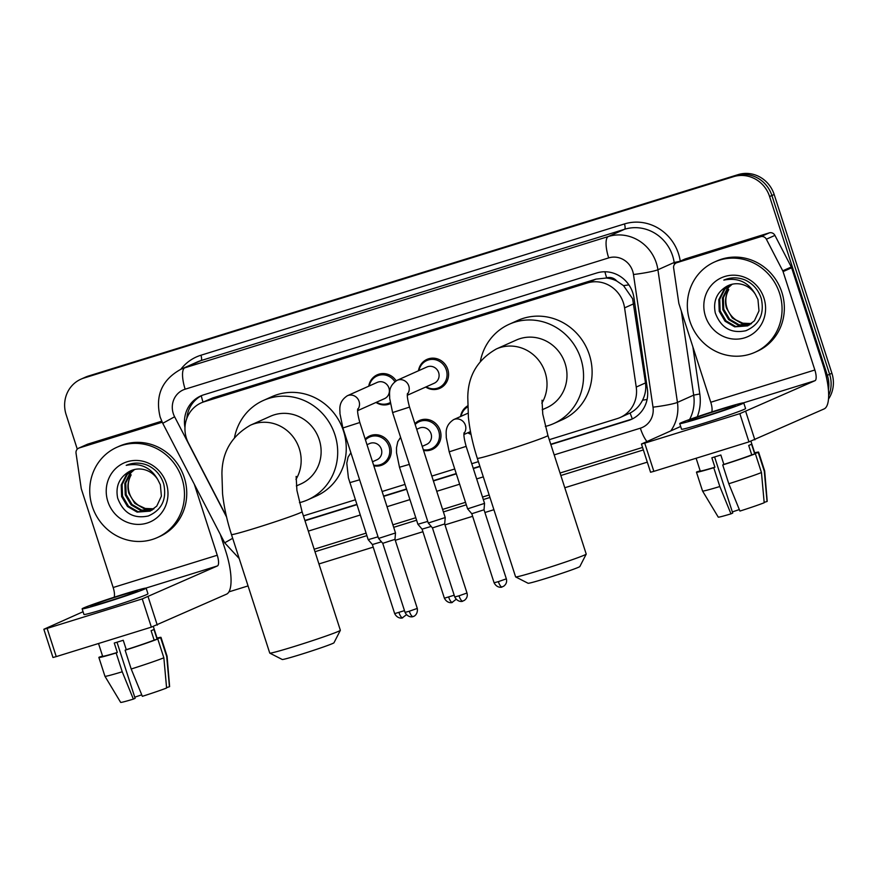 <?xml version="1.0" encoding="UTF-8"?>
<svg xmlns="http://www.w3.org/2000/svg" width="877" height="877" viewBox="0 0 877 877"><rect width="100%" height="100%" fill="white"/><g stroke="black" fill="none" stroke-linecap="round" stroke-linejoin="round"><path stroke-width="1.32" d="M471.026 434.367A15.83 15.019 65.9 0 1 467.836 432.778M414.898 423.679A15.83 15.019 65.9 0 1 419.381 420.532A15.83 15.019 65.9 0 1 440.188 430.541A15.83 15.019 65.9 0 1 432.284 449.441A15.83 15.019 65.9 0 1 423.525 450.405M365.194 439.092A15.83 15.019 65.9 0 1 369.666 435.946A15.83 15.019 65.9 0 1 390.473 445.954A15.83 15.019 65.9 0 1 382.58 464.854A15.83 15.019 65.9 0 1 373.821 465.808M390.342 403.628A15.83 15.019 65.9 0 1 390.177 403.705A15.83 15.019 65.9 0 1 376.014 402.455M418.461 370.785A15.83 15.019 65.9 0 1 426.967 359.395A15.83 15.019 65.9 0 1 447.785 369.392A15.83 15.019 65.9 0 1 439.881 388.303A15.83 15.019 65.9 0 1 425.718 387.042M549.265 439.684L617.255 418.603A29.675 28.163 -114.1 0 0 620.247 417.474L630.135 413.012C635.54 410.162 639.684 405.876 642.567 400.153C645.319 394.705 646.294 388.96 645.494 382.92L632.613 298.728L623.514 285.628L616.783 281.057A9.888 9.384 -114.1 0 0 606.665 277.877A29.675 9.307 -107.2 0 1 604.922 271.771M620.247 417.474A29.675 28.163 -114.1 0 0 636.231 387.064L624.577 307.871A29.675 28.163 -114.1 0 0 623.404 302.839A29.675 28.163 -114.1 0 0 587.371 282.964L204.253 401.732A29.675 28.163 -114.1 0 0 201.261 402.85A29.675 28.163 -114.1 0 0 188.445 443.071L225.411 514.415A29.675 28.163 -114.1 0 0 226.365 516.125M606.665 277.877L606.193 278.031A29.675 28.163 65.9 0 1 616.783 281.057M606.193 278.031L595.943 279.138L212.826 397.895L201.261 402.85M303.409 515.895L355.317 499.802M382.12 491.493L405.021 484.4M431.824 476.09L454.735 468.987M471.749 463.714L478.393 461.653M460.568 416.52A15.83 15.019 65.9 0 1 467.66 405.865M368.746 386.187A15.83 15.019 65.9 0 1 377.263 374.808A15.83 15.019 65.9 0 1 396.152 380.793M550.844 444.54L628.392 420.5A29.675 28.163 -114.1 0 0 631.385 419.381A29.675 28.163 -114.1 0 0 647.369 388.96L633.972 297.895A29.675 28.163 -114.1 0 0 632.799 292.863A29.675 28.163 -114.1 0 0 596.766 272.977L203.76 394.814A29.675 28.163 -114.1 0 0 200.767 395.944A29.675 28.163 -114.1 0 0 184.97 427.527M77.286 449.156L66.126 414.613A29.675 28.163 65.9 0 1 80.936 379.171A29.675 28.163 65.9 0 1 83.929 378.042L733.567 176.661A29.675 28.163 65.9 0 1 769.6 196.536L827.34 375.301A29.675 28.163 65.9 0 1 828.425 389.827M647.303 462.157L564.799 487.744M493.915 509.712L484.904 512.508M472.626 516.312L444.99 524.885M422.911 531.725L395.275 540.287M373.207 547.138L318.932 563.955M248.059 585.924L228.919 591.865M80.936 379.171L85.507 377.132A29.675 28.163 65.9 0 1 88.489 376.014L738.127 174.622A29.675 28.163 65.9 0 1 774.172 194.497L831.9 373.262L829.62 374.282A29.675 28.163 65.9 0 1 828.666 395.637A29.675 28.163 65.9 0 0 829.62 374.282L771.892 195.516L829.62 374.282L827.34 375.301M738.127 174.622L735.847 175.641A29.675 28.163 65.9 0 1 771.892 195.516A29.675 28.163 65.9 0 0 735.847 175.641L86.209 377.022L733.567 176.661M83.216 378.151A29.675 28.163 65.9 0 1 86.209 377.022A29.675 28.163 65.9 0 0 83.216 378.151M304.988 520.763L356.884 504.67M383.688 496.36L406.599 489.256M433.402 480.947L456.303 473.854M473.317 468.581L479.96 466.52M186.845 418.329A29.675 28.163 65.9 0 1 201.918 395.461M632.514 418.844A29.675 28.163 65.9 0 1 630.673 419.48L550.745 444.266M479.872 466.235L473.229 468.296M456.215 473.569L433.304 480.673M406.511 488.971L383.6 496.075M356.796 504.385L304.889 520.478M831.9 373.262A29.675 28.163 65.9 0 1 828.513 399.057M689.837 321.081A49.463 46.941 65.9 0 1 714.525 262.004A49.463 46.941 65.9 0 1 779.565 293.258A49.463 46.941 65.9 0 1 754.878 352.335A49.463 46.941 65.9 0 1 689.837 321.081M714.525 262.004L716.805 260.984A49.463 46.941 65.9 0 1 781.846 292.238A49.463 46.941 65.9 0 1 757.158 351.315L754.878 352.335M763.955 298.103A32.252 30.607 65.9 0 1 744.606 337.842A32.252 30.607 65.9 0 1 705.448 316.235A32.252 30.607 65.9 0 1 724.797 276.496A32.252 30.607 65.9 0 1 763.955 298.103M726.09 286.724C716.63 292.743 713.023 301.458 715.27 312.87C720.916 327.877 731.133 333.819 745.899 330.717C759.383 324.764 764.536 314.109 761.335 298.75C758.627 290.177 753.277 283.951 745.264 280.059C737.974 277.11 730.826 277.121 723.81 280.103C737.875 277.329 748.41 282.098 755.426 294.42A22.363 21.212 65.9 0 0 728.436 285.485L726.09 286.724A22.363 21.212 65.9 0 1 728.436 285.485M730.289 284.762L724.928 289.081L719.71 299.298L720.127 310.907L725.981 320.829L735.617 326.452L748.103 325.663M729.828 284.915L724.018 289.487L718.811 299.704L719.228 311.313L725.071 321.234L734.707 326.847L747.653 325.871L754.384 320.839L758.989 310.886L757.969 299.55L755.426 294.42M732.196 284.225L728.546 287.459L723.339 297.676L723.755 309.285L729.598 319.217L739.234 324.83L749.846 324.709M731.714 284.345L727.636 287.864L722.429 298.081L722.845 309.691L728.699 319.623L738.324 325.235L749.418 324.972M751.512 323.569L742.852 323.207L736.121 320.039A22.363 21.212 65.9 0 1 726.967 307.849A22.363 21.212 65.9 0 1 728.776 289.618C725.432 295.538 724.665 301.688 726.463 308.079L732.317 318L741.953 323.613L751.096 323.876M676.792 262.705A4.944 4.692 -114.1 0 0 676.299 262.892L684.849 259.077A4.944 4.692 65.9 0 1 685.354 258.879L676.792 262.705L760.699 236.691L769.25 232.876A4.944 4.692 65.9 0 1 774.928 235.398L791.295 266.992A4.944 4.692 65.9 0 1 791.635 267.792L823.404 366.169A39.575 12.41 -107.2 0 1 824.161 408.901L748.958 441.876L739.848 413.648L815.04 380.673A9.888 3.102 72.8 0 0 814.854 369.995L783.073 271.618A4.944 4.692 -114.1 0 0 782.744 270.818L766.366 239.213A4.944 4.692 -114.1 0 0 760.699 236.691M685.354 258.879L769.25 232.876M680.662 426.474L641.449 444.014L644.727 443.137L653.847 471.355L748.958 441.876M653.847 471.355L650.57 472.243L641.449 444.014M644.727 443.137L739.848 413.648M711.729 411.982A9.888 3.102 72.8 0 0 710.765 402.258L678.995 303.88A4.944 4.692 -114.1 0 1 678.798 303.036L673.635 267.967A4.944 4.692 -114.1 0 1 676.299 262.892M704.604 416.432A24.731 0.888 -17.9 0 0 735.266 405.645A24.731 0.888 -17.9 0 0 718.866 410.063A24.731 0.888 -17.9 0 0 688.193 420.85A24.731 0.888 -17.9 0 0 704.604 416.432M696.119 458.254L700.23 470.993A28.689 1.03 -17.9 0 0 714.908 467.2L711.861 457.794A28.689 1.03 -17.9 0 0 716.224 456.457A28.689 1.03 -17.9 0 0 720.839 455.01L723.876 464.415A28.689 1.03 -17.9 0 0 751.742 454.856L755.382 453.738L761.455 472.55L764.196 502.751A25.718 0.921 -17.9 0 1 739.936 511.072L728.798 483.753L722.725 464.931L723.876 464.415M679.719 423.58L681.55 429.226A33.633 1.206 -17.9 0 0 703.858 423.218A33.633 1.206 -17.9 0 0 745.571 408.55L743.74 402.905A33.633 1.206 -17.9 0 0 721.431 408.912A33.633 1.206 -17.9 0 0 679.719 423.58A33.633 1.206 -17.9 0 0 702.038 417.573A33.633 1.206 -17.9 0 0 743.74 402.905M764.163 502.368L767.046 501.48L764.306 471.278L758.232 452.455L754.593 453.584A28.689 1.03 -17.9 0 0 754.834 453.354L750.931 441.252M758.232 452.455A32.646 1.162 -17.9 0 0 758.605 452.137A32.646 1.162 -17.9 0 0 754.669 452.817M702.554 491.032A32.646 1.162 -17.9 0 0 719.831 486.527L730.969 513.856A25.718 0.921 -17.9 0 1 718.252 517.123L702.554 491.032A32.646 1.162 -17.9 0 0 702.554 491.032L696.47 472.199A32.646 1.162 -17.9 0 1 696.842 471.881L700.186 470.839M696.47 472.199A32.646 1.162 -17.9 0 0 713.746 467.715L719.831 486.527M714.908 467.2L713.746 467.715M764.306 471.278A32.646 1.162 -17.9 0 0 764.678 470.96A32.646 1.162 -17.9 0 0 764.678 470.949L758.605 452.137M767.046 501.48A25.718 0.921 -17.9 0 0 767.211 501.315L764.678 470.96M739.333 509.581A19.787 0.702 -17.9 0 0 732.361 511.938M730.969 513.856L732.723 513.067L714.602 456.961M754.593 453.584L751.556 444.179A28.689 1.03 -17.9 0 1 748.706 445.45L751.742 454.856M722.725 464.931A32.646 1.162 -17.9 0 0 755.382 453.738M728.798 483.753A32.646 1.162 -17.9 0 0 761.455 472.55M586.209 554.121L579.84 566.553A27.209 0.976 162.1 0 1 546.108 578.381A27.209 0.976 162.1 0 1 528.086 583.271L515.643 576.913A37.097 1.326 -17.9 0 0 515.643 576.913A37.097 1.326 -17.9 0 0 540.221 570.247A37.097 1.326 -17.9 0 0 586.209 554.121A37.097 1.326 -17.9 0 0 586.22 554.067L547.928 435.518A37.097 1.326 162.1 0 1 501.929 451.699A37.097 1.326 162.1 0 1 477.318 458.331L515.61 576.88M542.205 409.745L546.59 407.794A37.097 35.201 -114.1 0 0 565.106 363.484A37.097 35.201 -114.1 0 0 516.323 340.046L496.371 348.958C477.483 359.745 467.956 375.926 467.781 397.522L468.428 417.627C469.875 430.859 472.835 444.431 477.318 458.331M480.388 361.16A54.418 51.633 65.9 0 1 509.263 324.238A54.418 51.633 65.9 0 1 580.804 358.616A54.418 51.633 65.9 0 1 553.65 423.602A54.418 51.633 65.9 0 1 545.308 426.452M509.263 324.238L517.814 320.412A54.418 51.633 65.9 0 1 589.366 354.801A54.418 51.633 65.9 0 1 562.201 419.776L553.65 423.602M340.353 630.333L333.973 642.775A27.209 0.976 162.1 0 1 300.252 654.604A27.209 0.976 162.1 0 1 282.23 659.482L269.787 653.124A37.097 1.326 -17.9 0 0 294.365 646.459A37.097 1.326 -17.9 0 0 340.353 630.333A37.097 1.326 -17.9 0 0 340.364 630.289L302.072 511.74A37.097 1.326 162.1 0 1 256.073 527.921A37.097 1.326 162.1 0 1 231.462 534.542L269.754 653.091A37.097 1.326 -17.9 0 0 269.787 653.124M296.349 485.968L300.734 484.005A37.097 35.201 -114.1 0 0 319.25 439.706A37.097 35.201 -114.1 0 0 270.467 416.257L250.504 425.17C231.627 435.957 222.1 452.148 221.925 473.733L222.561 493.839C224.019 507.081 226.979 520.642 231.462 534.542M234.532 437.382A54.418 51.633 65.9 0 1 263.407 400.449A54.418 51.633 65.9 0 1 334.948 434.839A54.418 51.633 65.9 0 1 307.794 499.813A54.418 51.633 65.9 0 1 299.452 502.674M263.407 400.449L271.958 396.634A54.418 51.633 65.9 0 1 343.499 431.013A54.418 51.633 65.9 0 1 316.345 495.998L307.794 499.813M407.487 393.488C406.95 395.637 407.63 400.175 409.537 407.092L392.6 412.563L389.64 398.169C389.969 394.65 387.338 386.812 397.062 380.333L426.946 366.992A8.902 8.452 65.9 0 1 438.653 372.615A8.902 8.452 65.9 0 1 434.203 383.249L407.345 395.253M418.943 370.565A14.843 14.076 65.9 0 1 426.803 360.546A14.843 14.076 65.9 0 1 446.316 369.93A14.843 14.076 65.9 0 1 438.906 387.645A14.843 14.076 65.9 0 1 426.2 386.823M462.848 601.107A6.435 2.017 -107.2 0 1 462.782 601.129A6.435 2.017 -107.2 0 1 459.022 595.812L466.992 593.016L444.683 523.953L445.22 517.551L428.272 523.032L392.6 412.563M444.683 523.953L432.449 527.91L428.272 523.032M357.772 408.89C357.235 411.039 357.926 415.577 359.833 422.506L342.885 427.976L339.936 413.582C340.254 410.063 337.623 402.225 347.347 395.746L377.231 382.394A8.902 8.452 65.9 0 1 388.939 388.029A8.902 8.452 65.9 0 1 384.499 398.662L357.63 410.655M369.228 385.979A14.843 14.076 65.9 0 1 377.099 375.959A14.843 14.076 65.9 0 1 394.858 381.648M413.144 616.52A6.435 2.017 -107.2 0 1 413.067 616.542A6.435 2.017 -107.2 0 1 409.307 611.225L417.288 608.419L394.979 539.366L395.505 532.964L378.557 538.434L342.885 427.976M394.979 539.366L382.745 543.323L378.568 538.434M389.202 403.058L390.177 402.62A14.843 14.076 65.9 0 1 389.202 403.058A14.843 14.076 65.9 0 1 376.496 402.236M464.086 432.745C463.549 434.893 464.229 439.432 466.147 446.36L484.553 503.376L467.616 508.846L449.199 451.83L446.24 437.437C446.568 433.918 443.937 426.079 453.661 419.601A8.902 8.452 65.9 0 1 463.988 433.468M461.05 416.301A14.843 14.076 65.9 0 1 467.682 406.917M502.192 586.932A6.435 2.017 -107.2 0 1 502.115 586.954A6.435 2.017 -107.2 0 1 498.355 581.637L506.336 578.842L484.027 509.778L471.793 513.736L467.616 508.846M470.905 433.764A14.843 14.076 65.9 0 1 468.318 432.558M416.718 429.313L419.349 428.129A8.902 8.452 65.9 0 1 431.056 433.764A8.902 8.452 65.9 0 1 426.617 444.398L422.221 446.349M415.161 424.49A14.843 14.076 65.9 0 1 419.206 421.694A14.843 14.076 65.9 0 1 438.719 431.067A14.843 14.076 65.9 0 1 431.32 448.794A14.843 14.076 65.9 0 1 423.317 449.737M431.177 526.419L422.078 529.149L417.901 524.26L427.746 521.409M367.003 444.716L369.645 443.543A8.902 8.452 65.9 0 1 381.342 449.167A8.902 8.452 65.9 0 1 376.902 459.8L372.517 461.762M365.446 439.903A14.843 14.076 65.9 0 1 369.502 437.108A14.843 14.076 65.9 0 1 389.015 446.481A14.843 14.076 65.9 0 1 381.605 464.207A14.843 14.076 65.9 0 1 373.602 465.139M381.462 541.833L372.363 544.551M378.042 536.812L368.187 539.673L348.388 477.768L346.788 463.166L348.07 457.136L350.888 452.751M79.204 447.961A4.944 4.692 -114.1 0 0 78.7 448.147L87.251 444.332A4.944 4.692 65.9 0 1 87.755 444.135L79.204 447.961L162.212 422.232M87.755 444.135L161.73 421.201M220.313 534.4L225.806 551.425A39.575 12.41 -107.2 0 1 226.562 594.157L151.359 627.132L142.249 598.903L217.441 565.928A9.888 3.102 72.8 0 0 217.255 555.24L194.321 484.247M83.063 611.729L43.85 629.269L47.128 628.392L56.249 656.61L151.359 627.132M56.249 656.61L52.971 657.498L43.85 629.269M47.128 628.392L142.249 598.903M114.131 597.237A9.888 3.102 72.8 0 0 113.166 587.513L81.397 489.136A4.944 4.692 -114.1 0 1 81.199 488.292L76.036 453.212A4.944 4.692 -114.1 0 1 78.7 448.147M107.005 601.688A24.731 0.888 -17.9 0 0 137.667 590.901A24.731 0.888 -17.9 0 0 121.267 595.319A24.731 0.888 -17.9 0 0 90.594 606.106A24.731 0.888 -17.9 0 0 107.005 601.688M98.52 643.51L102.631 656.237A28.689 1.03 -17.9 0 0 117.31 652.455L114.262 643.049A28.689 1.03 -17.9 0 0 118.625 641.712A28.689 1.03 -17.9 0 0 123.24 640.265L126.277 649.671A28.689 1.03 -17.9 0 0 154.144 640.111L157.783 638.982L163.856 657.805L166.597 688.006A25.718 0.921 -17.9 0 1 142.348 696.327L131.199 669.008L125.126 650.186L126.277 649.671M82.131 608.835L83.951 614.481A33.633 1.206 -17.9 0 0 106.26 608.474A33.633 1.206 -17.9 0 0 147.972 593.806L146.141 588.16A33.633 1.206 -17.9 0 0 123.832 594.168A33.633 1.206 -17.9 0 0 82.131 608.835A33.633 1.206 -17.9 0 0 104.44 602.828A33.633 1.206 -17.9 0 0 146.141 588.16M166.564 687.623L169.447 686.735L166.707 656.533L160.634 637.711L156.994 638.84A28.689 1.03 -17.9 0 0 157.235 638.609L153.332 626.507M160.634 637.711A32.646 1.162 -17.9 0 0 161.006 637.393A32.646 1.162 -17.9 0 0 157.071 638.072M104.955 676.288A32.646 1.162 -17.9 0 0 122.232 671.782L133.37 699.112A25.718 0.921 -17.9 0 1 120.653 702.378L104.955 676.288A32.646 1.162 -17.9 0 0 104.955 676.288L98.871 657.454A32.646 1.162 -17.9 0 1 99.244 657.136L102.587 656.095M98.871 657.454A32.646 1.162 -17.9 0 0 116.148 652.97L122.232 671.782M117.31 652.455L116.148 652.97M166.707 656.533A32.646 1.162 -17.9 0 0 167.079 656.215A32.646 1.162 -17.9 0 0 167.079 656.204L161.006 637.393M169.447 686.735A25.718 0.921 -17.9 0 0 169.612 686.57L167.079 656.215M141.734 694.836A19.787 0.702 -17.9 0 0 134.762 697.193M133.37 699.112L135.124 698.322L117.003 642.216M156.994 638.84L153.957 629.434A28.689 1.03 -17.9 0 1 151.107 630.706L154.144 640.111M125.126 650.186A32.646 1.162 -17.9 0 0 157.783 638.982M131.199 669.008A32.646 1.162 -17.9 0 0 163.856 657.805M92.238 506.336A49.463 46.941 65.9 0 1 116.926 447.259A49.463 46.941 65.9 0 1 181.967 478.513A49.463 46.941 65.9 0 1 157.279 537.59A49.463 46.941 65.9 0 1 92.238 506.336M116.926 447.259L119.206 446.24A49.463 46.941 65.9 0 1 184.247 477.494A49.463 46.941 65.9 0 1 159.559 536.571L157.279 537.59M166.356 483.359A32.252 30.607 65.9 0 1 147.007 523.098A32.252 30.607 65.9 0 1 107.849 501.491A32.252 30.607 65.9 0 1 127.198 461.751A32.252 30.607 65.9 0 1 166.356 483.359M117.671 498.125C123.317 513.122 133.534 519.074 148.312 515.972C161.796 510.019 166.937 499.364 163.736 484.005C161.028 475.433 155.678 469.206 147.665 465.314C140.375 462.365 133.227 462.376 126.211 465.358C140.276 462.574 150.811 467.353 157.827 479.675A22.363 21.212 65.9 0 0 130.837 470.741A22.363 21.212 65.9 0 0 128.491 471.979C119.031 477.998 115.424 486.713 117.671 498.125M132.69 470.017L127.329 474.336L122.111 484.553L122.528 496.163L128.382 506.084L138.018 511.697L150.504 510.918M132.23 470.171L126.42 474.742L121.212 484.959L121.629 496.568L127.472 506.489L137.108 512.102L150.055 511.127L156.786 506.084L161.39 496.141L160.37 484.806L157.827 479.675M134.598 469.48L130.947 472.714L125.74 482.931L126.156 494.54L131.999 504.472L141.635 510.085L152.247 509.965M134.115 469.601L130.048 473.12L124.83 483.337L125.247 494.946L131.101 504.867L140.737 510.491L151.82 510.228M153.913 508.824L145.253 508.463L138.522 505.295A22.363 21.212 65.9 0 1 129.368 493.104A22.363 21.212 65.9 0 1 131.177 474.874C127.834 480.793 127.066 486.943 128.864 493.334L134.718 503.255L144.354 508.868L153.497 509.131M130.87 470.719L128.491 471.979M633.841 303.727L624.577 307.871M632.372 418.899A29.675 9.307 -107.2 0 1 630.135 413.012M642.567 400.153A29.675 2.664 -8.4 0 0 647.083 399.495M623.514 285.628A29.675 2.664 -8.4 0 0 628.886 284.861M203.004 402.072A29.675 9.307 -107.2 0 1 201.282 395.79M595.943 279.138L587.371 282.964M645.494 382.92L636.231 387.064M212.826 397.895L204.253 401.732M554.187 454.889L640.353 428.184A19.787 18.779 -114.1 0 0 653.003 407.158L633.479 274.512A19.787 18.779 -114.1 0 0 632.701 271.157A19.787 18.779 -114.1 0 0 608.682 257.904L185.157 389.191A19.787 18.779 -114.1 0 0 173.284 413.571A19.787 18.779 -114.1 0 0 174.611 416.761L226.584 517.046M185.157 389.191A19.787 6.205 72.8 0 1 184.784 367.825L608.298 236.538A39.575 37.547 65.9 0 1 656.347 263.045A39.575 37.547 65.9 0 1 657.914 269.754L674.172 262.486A39.575 37.547 -114.1 0 0 672.604 255.788A39.575 37.547 -114.1 0 0 624.556 229.281L201.03 360.568A39.575 37.547 -114.1 0 0 197.051 362.069L180.794 369.327A39.575 37.547 65.9 0 1 184.784 367.825L201.03 360.568A4.944 1.557 -107.2 0 0 200.943 355.229L624.457 223.942A4.944 1.557 -107.2 0 1 624.556 229.281L608.298 236.538A19.787 6.205 72.8 0 0 608.682 257.904M180.794 369.327C161.872 379.818 154.999 395.746 160.162 417.112L162.749 423.317L174.611 416.761M624.457 223.942A44.519 42.239 65.9 0 1 678.513 253.76A44.519 42.239 65.9 0 1 680.245 261.127M692.863 346.81L699.791 393.948A44.519 42.239 65.9 0 1 697.292 416.783M643.356 449.934L560.841 475.509M489.969 497.478L483.315 499.539M466.312 504.812L443.4 511.916M416.597 520.225L393.685 527.329M366.893 535.639L314.986 551.721M180.805 369.327A44.519 42.239 65.9 0 1 200.943 355.229M769.6 196.536L774.172 194.497M83.929 378.042L88.489 376.014M633.479 274.512A19.787 1.776 -8.4 0 0 657.914 269.754L677.439 402.4L693.685 395.132L681.319 311.083M653.003 407.158A19.787 1.776 -8.4 0 0 677.439 402.4A39.575 37.547 65.9 0 1 670.806 430.87M689.607 419.469A39.575 37.547 -114.1 0 0 693.685 395.132L699.791 393.948M674.457 264.415L674.172 262.486L679.708 261.368M308.331 531.111L360.228 515.018M387.031 506.709L409.943 499.605M436.735 491.306L459.647 484.203M476.66 478.93L483.304 476.869M162.749 423.317L224.665 542.819L232.679 538.303M640.353 428.184A19.787 6.205 72.8 0 0 646.93 441.537M630.673 419.48L628.392 420.5M743.521 402.839L815.04 380.673M710.765 402.258L814.854 369.995M791.635 267.792L783.073 271.618M745.757 411.62L754.867 439.848M782.744 270.818L791.295 266.992M774.928 235.398L766.366 239.213M541.833 403.201A37.097 35.201 -114.1 0 0 545.143 372.407A37.097 35.201 -114.1 0 0 500.098 347.555A37.097 35.201 -114.1 0 0 496.371 348.958M295.966 479.412A37.097 35.201 -114.1 0 0 299.287 448.618A37.097 35.201 -114.1 0 0 254.242 423.766A37.097 35.201 -114.1 0 0 250.504 425.17M397.062 380.333A8.902 8.452 65.9 0 1 407.388 394.212M459.022 595.812L454.757 596.963L432.449 527.91M347.347 395.746A8.902 8.452 65.9 0 1 357.673 409.614M409.307 611.225L405.042 612.376L382.745 543.323M466.147 446.36L449.199 451.83M498.355 581.637L494.091 582.788L471.793 513.736M454.187 595.231L444.387 598.202L422.078 529.149M452.477 602.335A6.435 2.017 -107.2 0 1 452.411 602.367A6.435 2.017 -107.2 0 1 448.651 597.051M409.34 464.393L399.484 467.244L396.536 452.85L396.503 447.752L397.774 441.723L400.592 437.338M404.483 610.633L394.672 613.615L372.374 544.551L368.197 539.673M402.773 617.748A6.435 2.017 -107.2 0 1 402.696 617.781A6.435 2.017 -107.2 0 1 398.936 612.464M359.625 479.807L349.78 482.657M145.922 588.094L217.441 565.928M113.166 587.513L217.255 555.24M148.158 596.875L157.268 625.104M224.665 542.819L239.213 558.539M314.174 549.232L366.082 533.139M392.885 524.83L415.797 517.726M442.589 509.427L465.501 502.324M482.514 497.051L489.158 494.99M560.041 473.021L642.556 447.434M547.928 435.518L542.764 414.097L542.008 400.186M302.072 511.74L296.908 490.32L296.141 476.397M466.992 593.016C467.792 595.954 466.926 598.41 464.382 600.372L462.354 601.249C463.703 601.118 457.991 603.146 454.757 596.963M426.803 360.546L432.142 358.167M438.906 387.645L444.255 385.266M409.537 407.092L445.22 517.551M417.288 608.419C418.274 615.38 412.387 617.046 413.582 616.356L412.639 616.663C413.988 616.531 408.276 618.559 405.042 612.376M377.099 375.959L382.438 373.569M359.833 422.506L395.505 532.964M506.336 578.842C507.136 581.78 506.259 584.235 503.727 586.198L501.688 587.075C503.036 586.943 497.325 588.971 494.091 582.788M468.022 413.188L453.661 419.601M484.027 509.778L484.553 503.376M470.489 431.594L463.944 434.51M456.128 599.331L451.984 602.477C453.332 602.356 447.621 604.385 444.387 598.202M419.206 421.694L424.556 419.305M399.484 467.244L417.901 524.26M431.32 448.794L436.658 446.404M406.424 614.744L402.269 617.89C403.617 617.759 397.906 619.798 394.672 613.615M369.502 437.108L374.841 434.718M381.605 464.207L386.943 461.817"/></g></svg>
